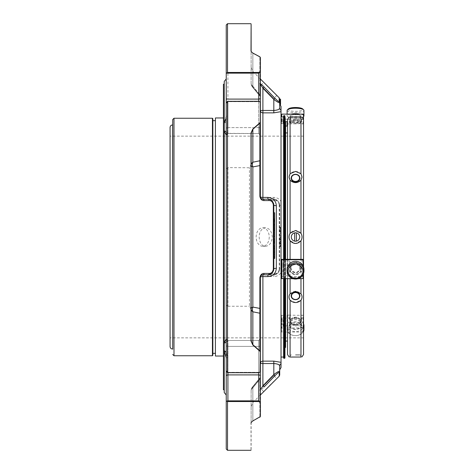 <?xml version="1.0" encoding="UTF-8"?>
<svg xmlns="http://www.w3.org/2000/svg" width="474" height="474" viewBox="0 0 474 474"><rect width="100%" height="100%" fill="white"/><g stroke="black" fill="none" stroke-linecap="round" stroke-linejoin="round"><path stroke-width="0.36" stroke-dasharray="2.37 1.78" d="M170.065 337.861L170.065 136.139L170.065 337.861L303.532 337.861L303.532 136.139L170.065 136.139M303.532 273.397L303.532 266.969L303.532 273.397M288.399 108.907A7.394 1.914 180 0 0 295.527 111.337A7.394 1.914 180 0 0 302.655 108.907M295.527 355.02L299.538 355.02L295.527 355.02M294.674 232.882A4.201 4.201 0 0 0 294.674 241.118A4.201 4.201 0 0 0 296.38 241.118L296.38 232.882A4.201 4.201 0 0 0 294.674 232.882L294.674 241.118L294.674 232.882A4.201 4.201 0 0 1 296.38 232.882L296.38 241.118A4.201 4.201 0 0 0 296.38 232.882L296.38 241.118A4.201 4.201 0 0 1 291.326 237A4.201 4.201 0 0 1 294.674 232.882A4.201 4.201 0 0 1 299.71 236.573A4.201 4.201 0 0 1 295.527 241.201A4.201 4.201 0 0 1 294.674 232.882L294.674 241.118M295.527 118.98L299.538 118.98L295.527 118.98M295.527 181.465A4.011 3.472 180 0 0 298.999 176.257A4.011 3.472 180 0 0 292.055 176.257A4.011 3.472 180 0 0 295.527 181.465M296.38 232.882A4.201 4.201 0 0 1 296.38 241.118M295.527 299.479A4.011 3.472 0 0 0 298.999 294.271A4.011 3.472 0 0 0 292.055 294.271A4.011 3.472 0 0 0 295.527 299.479M303.935 329.679A8.408 5.943 -0 0 0 295.527 323.736A8.408 5.943 -0 0 0 287.12 329.679A8.408 5.943 -0 0 0 295.527 335.622A7.394 5.232 -0 0 0 301.932 327.777A7.394 5.232 -0 0 0 289.122 327.777A7.394 5.232 -0 0 0 295.527 335.622A8.408 5.943 -0 0 0 303.532 331.492M303.935 269.445A8.408 8.117 0 0 1 295.527 277.563A8.408 8.117 0 0 1 287.12 269.445M287.12 110.395A8.408 2.174 180 0 0 295.527 112.569A8.408 2.174 180 0 0 303.935 110.395M290.858 114.11A8.408 2.174 180 0 0 287.12 115.917A8.408 2.174 180 0 0 295.527 118.091A8.408 2.174 180 0 0 303.514 116.598M303.514 115.235A8.408 2.174 180 0 0 300.202 114.11M287.522 237L287.522 341.067L287.522 237M285.597 341.067L285.597 132.933L285.597 341.067M295.527 354.813L299.9 354.813L295.527 354.813M295.527 262.999A5.042 4.87 0 0 1 300.569 267.875A5.042 4.87 0 0 1 295.527 272.746A5.042 4.87 0 0 1 290.485 267.875A5.042 4.87 0 0 1 295.527 262.999M295.527 262.792A5.042 4.87 180 0 0 290.485 267.668A5.042 4.87 180 0 0 295.527 272.538A5.042 4.87 180 0 0 300.569 267.668A5.042 4.87 180 0 0 295.527 262.792M295.527 119.187L299.9 119.187L295.527 119.187M295.527 123.086A5.042 1.304 180 0 0 300.569 121.782A5.042 1.304 180 0 0 300.386 121.433A5.042 1.304 180 0 0 295.527 120.473A5.042 1.304 180 0 0 290.669 121.433A5.042 1.304 180 0 0 290.485 121.782A5.042 1.304 180 0 0 295.527 123.086M295.527 123.862A5.042 1.304 0 0 1 290.669 122.902A5.042 1.304 0 0 1 290.485 122.553A5.042 1.304 0 0 1 295.527 121.249A5.042 1.304 0 0 1 300.569 122.553A5.042 1.304 0 0 1 300.386 122.902A5.042 1.304 0 0 1 295.527 123.862M295.527 181.88A4.373 3.786 0 0 1 291.154 178.094A4.373 3.786 0 0 1 295.527 174.308A4.373 3.786 0 0 1 299.9 178.094A4.373 3.786 0 0 1 295.527 181.88M295.527 299.692A4.373 3.786 180 0 1 291.154 295.906A4.373 3.786 180 0 1 295.527 292.12A4.373 3.786 180 0 1 299.9 295.906A4.373 3.786 180 0 1 295.527 299.692M295.527 324.915A5.042 3.567 -0 0 0 300.569 321.348A5.042 3.567 -0 0 0 295.527 317.781A5.042 3.567 -0 0 0 290.485 321.348A5.042 3.567 -0 0 0 295.527 324.915C303.579 324.963 298.105 315.435 292.405 319.778C290.396 322.516 291.439 324.228 295.527 324.915M295.527 324.346A5.042 3.567 180 0 1 290.485 320.779A5.042 3.567 180 0 1 295.527 317.213A5.042 3.567 180 0 1 300.569 320.779A5.042 3.567 180 0 1 295.527 324.346M303.532 323.831A8.408 5.943 -0 0 0 295.527 319.695A8.408 5.943 -0 0 0 287.12 325.638A8.408 5.943 -0 0 0 295.527 331.581A8.408 5.943 -0 0 0 303.532 327.451M292.671 264.936L295.527 263.799C299.787 265.061 300.741 267.526 298.383 271.187C294.425 274.997 288.494 268.414 292.671 264.936M300.99 269.445C300.812 263.034 290.278 262.999 290.064 269.445C290.242 275.738 300.783 275.773 300.99 269.445A5.463 5.279 0 0 1 295.527 274.724A5.463 5.279 0 0 1 290.064 269.445A5.463 5.279 0 0 1 295.527 264.166A5.463 5.279 0 0 1 300.99 269.445M292.097 121.711L295.527 122.286C298.656 122.067 300.012 121.545 299.609 120.71C296.89 119.786 294.17 119.786 291.445 120.71L292.097 121.711M300.99 115.917L300.131 116.628L290.918 116.622L290.064 115.917C290.242 114.43 300.783 114.418 300.99 115.917A5.463 1.416 180 0 0 295.527 114.501A5.463 1.416 180 0 0 290.064 115.917A5.463 1.416 180 0 0 295.527 117.333A5.463 1.416 180 0 0 300.99 115.917M287.522 119.46L287.522 354.54M287.522 278.718L287.522 259.142M303.532 119.46L303.532 354.54M290.082 357.041C288.707 356.881 288.707 356.881 290.082 357.041L290.082 328.02L302.258 327.735L301.411 323.967L301.411 319.778L295.527 317.213L289.644 319.778L289.644 323.967L295.527 326.153L301.411 323.967M300.972 357.041C302.347 356.881 302.347 356.881 300.972 357.041L300.972 328.02M289.644 265.209L289.644 270.927C293.56 275.121 297.482 275.121 301.411 270.927L301.411 265.209L295.527 261.891L289.644 265.209L288.796 259.319M290.082 118.998L290.082 116.96C288.707 117.119 288.707 117.119 290.082 116.96L300.972 116.96C302.347 117.119 302.347 117.119 300.972 116.96L300.972 118.998L290.082 118.998L288.796 119.341L289.644 120.295L289.644 121.83L289.253 121.587L290.669 122.902M303.514 123.56L303.514 119.128L303.514 123.56L303.087 123.945L300.972 123.631L288.796 123.945L289.644 121.83L295.527 122.956L301.411 121.83L301.411 120.295L289.644 120.295M300.386 122.902L301.802 121.587L301.411 121.83L302.258 123.945M300.972 180.215L295.527 182.656L290.082 180.215C288.707 178.135 288.707 175.978 290.082 173.745C293.714 170.681 297.346 170.681 300.972 173.745C302.347 175.984 302.347 178.141 300.972 180.215L300.972 233.261C297.34 229.647 293.714 229.647 290.082 233.261C288.707 235.756 288.707 238.25 290.082 240.739L295.527 243.488L300.972 240.739L300.972 293.785C297.346 290.58 293.714 290.58 290.082 293.785C288.707 295.859 288.707 298.016 290.082 300.255L295.527 302.578L300.972 300.255L300.972 315.358L288.796 315.157L289.644 319.778M300.972 233.261C302.347 235.75 302.347 238.244 300.972 240.739M300.972 293.785C302.347 295.865 302.347 298.022 300.972 300.255M290.064 325.638C290.242 330.135 300.783 330.159 300.99 325.638A5.463 3.863 -0 0 0 295.527 321.775A5.463 3.863 -0 0 0 290.064 325.638L292.778 322.468L298.264 322.456L300.99 325.638A5.463 3.863 -0 0 1 295.527 329.501A5.463 3.863 -0 0 1 290.064 325.638M290.082 278.718L290.082 276.65L287.54 276.502L287.528 275.643L287.114 275.507L285.194 275.69L285.194 277.225L283.44 277.225L283.014 265.037L281.864 265.037L281.455 259.343M283.014 271.092L281.864 271.092L281.438 276.68L281.438 259.355M283.014 120.26L283.014 121.883L281.864 121.883L281.455 123.673L283.44 123.56L283.44 118.915L283.014 120.26L281.864 120.26L281.438 118.915L281.455 123.673M283.014 319.648L283.014 324.08L281.864 324.08L281.455 327.984L283.44 328.085L283.44 315.4L283.014 319.648L281.864 319.648L281.438 315.4L281.455 327.984M290.082 276.65L302.258 276.502L301.411 270.927M283.44 277.225L283.44 259.468M283.44 259.355L283.44 276.68M285.194 277.225L285.194 275.69M287.54 276.502L287.528 259.142M287.54 259.485L287.54 275.376M284.957 117.641L283.44 117.641L283.44 123.56M283.44 117.641L283.44 118.915M284.957 122.399L283.44 122.399M285.194 122.399L285.194 125.687M287.528 121.362L287.114 121.682M287.114 126.078L287.528 125.788M287.54 125.551L287.54 121.297M287.54 125.663L287.54 121.231M288.796 315.157L287.54 315.157L287.528 313.995L287.114 313.812L285.621 313.812L285.194 314.055L285.194 316.134L283.44 316.134L283.44 328.085M283.44 316.134L283.44 315.4M285.194 316.134L285.194 329.134L283.44 329.134M285.194 314.055L285.194 326.159L285.621 325.81L287.528 326.071M285.194 329.134L285.194 326.159M287.54 325.958L287.54 314.072M287.528 313.995L287.54 314.327M287.54 326.183L287.54 315.157M289.644 323.967L288.796 327.735L290.082 328.02M288.796 276.502L289.644 270.927M301.411 319.778L302.258 315.157L300.972 315.358M301.411 120.295L302.258 119.341L300.972 118.998M302.258 259.319L301.411 265.209M288.796 327.735L287.54 327.735M302.258 327.735L303.514 328.085L303.514 315.4L302.258 315.157M303.514 328.085L303.514 315.4M303.514 331.687L303.087 332.037L303.087 318.173L303.514 317.924M303.087 318.173L281.864 318.173L281.864 332.037L281.438 331.687L281.438 328.085M303.087 332.037L281.864 332.037M281.438 315.4L281.438 331.687M281.438 317.924L281.864 318.173M283.014 324.08L283.322 327.984M281.455 315.334L283.322 315.334M288.796 123.945L287.54 123.945M288.796 119.341L287.54 119.341M303.514 118.915L302.258 119.341M303.514 119.572L303.087 119.187L281.864 119.187L281.438 119.572L281.438 123.56M281.438 118.915L281.438 119.572M283.014 121.883L283.322 123.673M281.455 119.039L283.322 119.039M303.514 259.355L303.514 276.68L302.258 276.502M303.514 266.909L303.514 273.462M303.514 278.54L303.514 276.68M297.873 278.718L293.181 278.718M281.438 276.68L281.438 278.54M283.014 265.037L283.322 259.343M281.455 276.626L283.322 276.626M285.597 126.677L285.597 347.324M285.597 278.718L285.597 259.112M284.957 237L284.957 126.25L284.957 237M259.805 351.116A1.683 0.646 130.8 0 0 259.876 350.855A1.683 1.191 180 0 1 260.368 351.696A1.683 0.907 0 0 1 260.25 352.034L259.805 351.116L252.778 344.93A1.683 0.616 131.6 0 0 252.849 344.705L251.125 340.747L251.125 308.852A5.884 2.489 0 0 1 252.849 307.087A5.884 4.485 101.9 0 0 252.849 311.791A5.884 4.159 180 0 1 251.125 308.852L251.125 337.861M251.125 449.672L251.125 422.654L252.849 420.728L251.125 422.654L251.125 390.76A5.884 4.159 180 0 1 252.849 387.815A5.884 0.788 39.7 0 1 252.482 386.997A5.884 0.788 39.7 0 1 252.849 386.991A5.884 5.333 180 0 0 251.125 390.76A5.884 5.333 180 0 1 252.849 386.991A5.884 0.788 39.7 0 0 252.482 386.997A5.884 0.788 39.7 0 0 252.849 387.815A5.884 4.159 180 0 0 251.125 390.76L251.125 422.583M226.24 395.032L226.24 357.734L227.923 357.953L227.923 372.736L227.923 372.321L227.923 372.736L227.52 372.694L226.773 372.001A1.683 1.191 180 0 0 227.923 372.321A1.683 1.191 180 0 1 226.773 372.001L226.24 370.668L226.24 166.812C226.222 168.774 226.649 169.04 227.52 167.606L249.443 167.749L251.001 164.751L251.001 132.951A1.683 0.818 180 0 1 251.125 133.253L251.125 165.148A5.884 4.159 0 0 1 252.849 162.209A5.884 4.485 78.1 0 0 252.849 166.913A5.884 2.489 180 0 1 251.125 165.148L251.125 340.462M251.125 83.24A5.884 5.333 0 0 0 252.849 87.009A5.884 0.788 140.3 0 1 252.482 87.003A5.884 0.788 140.3 0 1 252.849 86.185A5.884 4.159 0 0 1 251.125 83.24L251.125 51.346L251.125 83.24A5.884 4.159 0 0 0 252.849 86.185A5.884 0.788 140.3 0 0 252.482 87.003A5.884 0.788 140.3 0 0 252.849 87.009A5.884 5.333 0 0 1 251.125 83.24A5.884 5.884 0 0 0 252.482 87.003L259.989 96.092L259.876 95.47L260.368 97.158L259.989 96.092L252.482 87.003A5.884 5.884 0 0 1 251.125 83.24M251.125 133.253L252.849 129.295L252.849 162.209L259.876 160.775L259.876 165.592L252.849 166.913L252.849 307.087L259.876 308.408L259.876 313.225A1.683 1.191 180 0 1 260.368 314.066L260.368 277.349C260.919 275.453 261.761 274.612 262.892 274.825L273.818 274.825C277.1 274.748 279.062 272.787 279.701 268.942L279.701 205.058C279.073 201.219 277.112 199.258 273.818 199.175L262.892 199.175C261.761 199.388 260.919 198.547 260.368 196.651L260.368 166.125A1.683 0.758 0 0 0 259.876 165.592L259.876 196.349A1.683 0.433 180 0 1 260.368 196.651A2.524 0.764 0 0 0 262.892 197.415L262.892 199.175L273.818 199.175L278.078 200.994L279.47 203.417L279.701 205.058A2.524 0.604 0 0 0 281.029 205.592L281.029 110.241A2.524 2.447 0 0 1 279.701 108.084C279.441 109.411 277.48 110.205 273.818 110.46L273.818 112.865L281.029 111.657M251.001 23.7L251.001 50.801A1.683 1.469 180 0 1 251.125 51.346L252.849 53.272L251.125 51.346L251.125 24.328M251.125 390.76L251.125 406.716L251.125 390.76A5.884 5.884 0 0 1 252.482 386.997A5.884 5.884 0 0 0 251.125 390.76M274.659 229.878L274.659 219.764M274.659 245.858L274.659 242.972L274.659 245.858L273.818 245.858L273.818 247.961L273.818 241.177L273.818 245.858M274.659 242.972L274.659 242.558L274.659 242.972L273.818 242.972L274.659 242.972M273.818 230.18L273.818 241.26L273.818 230.18L274.659 230.18L274.659 247.961L273.818 247.961M274.659 212.767L274.659 219.089M273.818 248.317L273.818 258.437L273.818 248.317L274.659 248.317L274.659 258.437M279.701 268.942L279.488 270.512L279.701 268.942A1.683 0.391 180 0 1 279.21 269.22C278.623 272.106 277.225 273.516 275.009 273.451L264.083 273.427A1.683 1.203 -90 0 1 262.892 274.825L273.818 274.825L273.818 276.585C276.958 276.472 279.364 275.139 281.029 272.574L281.029 268.408A2.524 0.604 0 0 0 279.701 268.942L279.47 203.417M264.083 273.427C261.867 273.356 260.469 274.766 259.876 277.651A1.683 0.433 180 0 0 260.368 277.349A2.524 0.764 0 0 1 262.892 276.585L273.818 276.585M252.849 386.991L259.989 377.908L259.876 379.307L259.876 378.53L252.849 386.991L252.849 402.556L252.849 386.991M274.493 376.22L264.083 386.962C261.867 389.267 260.469 390.357 259.876 390.226A1.683 1.623 180 0 0 260.368 389.077A1.683 1.623 180 0 1 259.876 390.226C260.463 390.357 261.867 389.273 264.083 386.962L262.892 385.806C261.761 387.851 260.919 388.941 260.368 389.077L260.368 416.095A1.683 1.191 180 0 1 259.876 416.936A1.683 1.191 180 0 0 260.368 416.095L260.368 402.041A1.683 1.304 0 0 1 260.25 402.527L260.25 416.622L259.805 417.209A1.683 1.013 61.1 0 0 259.876 416.936A1.683 1.013 61.1 0 1 259.805 417.209L252.778 420.977A1.683 1.037 62.2 0 0 252.849 420.728A1.683 1.037 62.2 0 1 252.778 420.977L251.125 422.654A1.683 1.469 0 0 1 251.001 423.199L251.001 450.3M251.125 309.143L251.001 341.049A1.683 0.818 180 0 0 251.125 340.747M252.778 344.93L251.001 341.049M251.001 309.249L249.443 306.251L249.443 167.749M251.001 132.951L252.778 129.07A1.683 0.616 -131.6 0 1 252.849 129.295L259.876 123.145A1.683 0.646 49.2 0 0 259.805 122.885L252.778 129.07M280.543 100.867L280.543 102.597L279.701 102.597L279.701 103.083L280.543 103.083L280.543 102.597L280.543 104.464L279.701 104.464L279.701 102.414L280.543 102.414L280.543 104.707L280.543 100.974L280.543 104.748L279.701 104.683L279.701 102.745L279.701 103.504L280.543 103.504L280.543 102.728L279.701 102.728L279.701 100.986L280.543 100.986L280.543 101.697L279.701 101.697L280.543 101.643L280.543 100.529L279.701 100.529L279.701 103.96L280.543 103.96L280.543 101.643L280.543 102.834L279.701 102.728A1.683 1.635 180 0 0 279.21 101.59C278.623 101.697 277.225 100.607 275.009 98.314L264.083 87.038L262.892 88.194L273.818 99.463C277.1 101.857 279.062 102.953 279.701 102.745L279.701 98.995M264.083 87.038C261.867 84.733 260.469 83.643 259.876 83.774A1.683 1.623 180 0 1 260.368 84.923C260.919 85.059 261.761 86.144 262.892 88.194L262.892 110.46L260.368 110.46A2.524 2.406 0 0 0 262.892 112.865L273.818 112.865M260.368 96.53L260.368 57.905A1.683 1.416 0 0 0 260.25 57.378L259.805 56.791L260.25 57.378L260.25 71.473A1.683 1.304 180 0 1 260.368 71.959L260.368 57.905A1.683 1.191 0 0 0 259.876 57.064A1.683 1.013 118.9 0 0 259.805 56.791A1.683 1.013 118.9 0 1 259.876 57.064A1.683 1.191 0 0 1 260.368 57.905L260.368 95.535A1.683 1.191 0 0 0 259.876 94.693A1.683 1.191 0 0 1 260.368 95.535L260.368 96.53A1.683 1.499 180 0 0 259.876 95.47L259.876 94.693L259.876 95.47L252.849 87.009L259.876 95.47A1.683 1.499 180 0 1 260.368 96.53L260.368 84.923A1.683 1.623 180 0 0 259.876 83.774L260.368 83.768M260.25 102.42A1.683 1.191 0 0 0 258.691 101.679L227.923 101.679L227.923 101.264L226.773 101.999A1.683 1.191 0 0 1 227.923 101.679L227.923 101.264L258.691 101.264L260.042 101.874L260.25 121.966L259.805 122.885M260.25 121.966A1.683 0.907 180 0 1 260.368 122.304A1.683 1.191 0 0 1 259.876 123.145L259.876 160.775A1.683 1.191 0 0 0 260.368 159.934L260.368 102.87A1.683 1.061 0 0 0 260.25 102.473M259.876 196.349C260.463 199.234 261.867 200.644 264.083 200.573A1.683 1.203 90 0 0 262.892 199.175L267.934 199.175L272.212 201.012C271.845 200.265 270.423 199.649 267.934 199.175M252.849 53.272A1.683 1.037 117.8 0 0 252.778 53.023A1.683 1.037 117.8 0 1 252.849 53.272L252.849 86.185L252.849 53.272L259.876 57.064L252.849 53.272M252.778 53.023L251.173 51.536L251.001 50.801M251.001 423.199L251.173 422.464M260.196 416.842A1.683 1.683 0 0 0 260.368 416.095A1.683 1.416 180 0 1 260.25 416.622L259.805 417.209M280.543 104.683L279.701 104.529L280.543 104.298L279.701 104.31L279.701 100.974L279.701 101.75L279.701 101.282L280.543 101.288L280.543 101.75L279.701 101.75L279.767 104.748M280.543 101.495L279.701 101.75L280.543 101.495M280.543 103.782L280.543 103.125L280.543 103.782L279.701 103.782L279.701 103.125L279.701 103.782L280.543 103.776L280.543 102.177L280.543 102.692L279.701 102.692L279.701 103.776M279.701 99.179L279.701 103.711L279.701 99.179L280.543 99.19L280.543 103.729L280.543 100.322M279.701 100.447L279.701 103.693L280.543 103.693L279.701 103.693L279.701 103.279L280.543 103.279L280.543 100.903L279.701 100.903L279.701 103.421L280.543 103.421L280.543 101.318L280.543 102.876L279.701 102.769L279.701 100.34L279.701 102.621L279.701 102.218L280.543 102.218L280.543 102.621L279.701 102.692L279.701 102.177L280.543 102.177L280.543 100.346L280.543 103.753L279.701 103.759L280.543 103.747M280.543 103.877L280.543 102.876L279.701 102.876L279.701 103.877L280.543 103.877M280.543 100.447L280.543 101.318L279.701 101.318L280.543 101.323L279.701 101.406L279.701 103.753M279.701 101.069L279.701 101.572L280.543 101.572L280.543 103.077L280.543 101.069L279.701 101.069L280.543 101.075M280.543 100.618L280.543 101.46L279.701 101.46L279.701 104.049L280.543 104.049L280.543 103.077L279.701 102.953L279.701 103.587L280.543 103.587L280.543 102.953L279.701 102.953L279.701 100.618M279.701 100.867L279.701 103.107L280.543 103.107L279.701 103.083L279.701 104.464L280.543 104.404M280.543 102.331L280.543 104.167L280.543 102.331M275.009 98.314L273.818 99.463L273.818 110.46L262.892 110.46L262.892 197.415L273.818 197.415C276.964 197.528 279.37 198.867 281.029 201.426M264.083 200.573L275.009 200.549A1.683 1.209 90 0 0 273.818 199.175L273.818 197.415M280.543 228.278L280.543 230.435L280.543 228.059L280.543 230.216L280.543 228.166L279.701 228.166L279.701 230.216L279.701 228.059L279.701 230.435L279.701 228.278M280.543 243.429L280.543 246.545L280.543 243.429L279.701 243.429L279.701 246.545L279.701 243.429M279.701 239.494L279.701 241.568L280.543 241.568L280.543 242.042L280.543 238.718L280.543 242.202L279.701 242.202L279.701 239.494L280.543 239.494M280.543 242.125L280.543 239.269L280.543 242.125L279.701 242.125L279.701 238.718L280.543 238.718L279.701 238.718L279.701 242.125M279.701 234.577L279.701 235.157L280.543 235.163L280.543 238.037L280.543 234.577L280.543 235.157L279.701 235.157L279.701 237.456L280.543 237.456L279.701 237.456L280.543 237.456L279.701 237.456L279.701 238.037L279.701 234.577L280.543 234.577M280.543 234.014L280.543 231.14L280.543 234.014L279.701 233.996L279.701 231.14L279.701 234.014L280.543 234.014M260.617 231.176C261.903 228.995 263.556 227.87 265.582 227.804C269.593 228.355 271.815 231.436 272.254 237.047C271.809 242.664 269.588 245.745 265.582 246.29C260.303 246.664 257.198 236.745 260.617 231.176M275.009 200.549C277.219 200.478 278.623 201.888 279.21 204.78A1.683 0.391 180 0 1 279.701 205.058M275.009 273.451A1.683 1.209 -90 0 1 273.818 274.825L278.096 272.988C277.734 273.735 276.306 274.351 273.818 274.825M279.701 375.005L279.701 371.255A1.683 1.635 -0 0 1 279.21 372.41C278.623 372.303 277.219 373.394 275.009 375.686L273.818 374.537L262.892 385.806L262.892 363.54L273.818 363.54C277.474 363.795 279.435 364.589 279.701 365.916A2.524 2.447 180 0 1 281.029 363.759L281.029 272.574M263.769 391.637C263.408 391.921 271.59 383.3 275.293 379.988L276.84 378.566M273.818 226.246L273.818 219.764L273.818 226.246M274.659 229.238L273.818 229.238M274.659 228.652L273.818 228.652M274.659 228.32L273.818 228.32M274.659 225.476L273.818 225.476M274.659 225.162L273.818 225.162M274.659 224.664L273.818 224.664M274.659 222.199L273.818 222.199M274.659 223.876L273.818 223.876M273.818 236.573L273.818 234.47L273.818 236.573L274.659 236.573L273.818 236.573M273.818 239.293L273.818 239.714L273.818 239.293L274.659 239.293L273.818 239.293M274.659 234.304L273.818 234.304L274.659 234.304M273.818 232.272L273.818 232.693L273.818 232.272L274.659 232.272L273.818 232.272M273.818 239.103L273.818 241.207L273.818 239.103L274.659 239.103M273.818 236.218L273.818 235.803L273.818 236.218L274.659 236.218L273.818 236.218M273.818 219.089L273.818 212.767L273.818 219.089M274.659 257.797L273.818 257.797M274.659 257.216L273.818 257.216M274.659 256.878L273.818 256.878M274.659 254.028L273.818 254.028M273.818 250.408L273.818 250.823L273.818 250.408L274.659 250.408L273.818 250.408M274.659 252.435L273.818 252.435M276.84 95.434C277.112 95.807 268.503 87.607 265.197 83.904L263.769 82.363M227.52 450.3L227.52 401.573L226.773 401.176A1.683 1.191 180 0 1 227.923 400.85L227.923 401.537L258.691 401.537L260.25 402.527M258.691 401.537L258.691 400.85A1.683 1.191 180 0 1 260.368 402.041L260.368 338.78L260.368 345.179L260.368 338.78L258.691 340.462L258.691 374.898A1.683 1.191 180 0 1 260.368 376.089M259.876 277.651L259.876 308.408A1.683 0.758 180 0 0 260.368 307.875M260.25 352.034L260.25 371.527A1.683 1.061 180 0 0 260.368 371.13L260.368 314.066M259.876 379.307A1.683 1.191 -0 0 0 260.368 378.465A1.683 1.191 0 0 1 259.876 379.307L252.849 387.815L252.849 420.728L252.849 387.815L259.876 379.307L259.876 416.936L259.876 379.307M259.876 378.53A1.683 1.499 180 0 0 260.368 377.47A1.683 1.499 180 0 1 259.876 378.53L259.876 390.226L259.876 378.53M260.368 363.54L262.892 363.54L262.892 361.135A2.524 2.406 0 0 0 260.368 363.54L260.368 416.095M260.25 371.527L260.042 372.126L258.691 372.736L258.691 372.321A1.683 1.191 180 0 0 260.25 371.58M260.368 351.696L260.368 371.13A1.683 1.191 180 0 1 258.691 372.321L258.691 346.37A1.683 1.191 0 0 0 260.368 345.179A1.683 1.191 0 0 1 258.691 346.37L258.691 372.321L258.691 340.462L260.368 338.78M227.923 372.736L258.691 372.736M227.52 372.694L227.52 306.394C226.649 304.96 226.222 305.226 226.24 307.188M227.923 167.749L227.923 306.251L227.52 306.394M227.923 306.251L249.443 306.251M227.52 167.606L227.52 101.306M260.25 71.473L258.691 72.463L258.691 73.15A1.683 1.191 0 0 0 260.368 71.959L260.368 128.821A1.683 1.191 0 0 0 258.691 127.63L258.691 101.679A1.683 1.191 0 0 1 260.368 102.87L260.368 128.821L260.368 102.87A1.683 1.683 0 0 0 260.048 101.874M260.368 84.923L260.368 196.651A2.524 2.524 0 0 0 262.892 199.175A2.524 2.524 0 0 1 260.368 196.651A2.524 2.524 0 0 0 260.433 197.208A2.524 2.524 0 0 1 260.368 196.651L260.688 197.877M260.368 166.125L260.368 159.934M227.923 72.463L227.923 73.15A1.683 1.191 0 0 1 226.773 72.824L227.52 72.427L258.691 72.463M227.52 72.427L227.52 23.7M226.24 118.014L226.24 97.911A1.683 1.191 180 0 0 227.923 99.102L227.923 73.15L258.691 73.15L258.691 133.538L258.691 127.63L227.923 127.63L227.923 133.538L227.923 101.679L227.923 127.63A1.683 1.191 0 0 0 226.24 128.821L226.24 135.22L226.24 128.821A1.683 1.191 0 0 1 227.923 127.63L258.691 127.63L258.691 101.679L227.923 101.679A1.683 1.191 0 0 0 226.773 101.999L226.24 103.332L226.24 166.812M227.923 401.537L227.52 401.573M280.543 104.073L279.701 104.073L279.701 108.084M280.543 101.033L279.701 101.033M280.543 100.974L279.701 100.974M280.543 104.244L279.701 104.244M280.543 103.125L279.701 103.125M280.543 103.148L279.701 103.148M280.543 103.711L279.701 103.711L280.543 103.729M280.543 104.47L279.701 104.47M279.701 104.404L279.701 101.211M279.701 102.331L279.701 104.167L279.701 102.331M280.543 230.216L279.701 230.216M280.543 228.166L279.701 228.166M280.543 230.186L279.701 230.186M280.543 228.136L279.701 228.136M280.543 228.059L279.701 228.059M280.543 230.435L279.701 230.435M280.543 230.405L279.701 230.405M280.543 227.455L279.701 227.455M280.543 227.698L279.701 227.698M280.543 245.828L279.701 245.828M280.543 243.553L279.701 243.553M280.543 245.704L279.701 245.704M280.543 246.279L279.701 246.279M280.543 246.545L279.701 246.545M280.543 245.965L279.701 245.965M280.543 245.858L279.701 245.858M280.543 243.583L279.701 243.583M280.543 243.689L279.701 243.689M280.543 243.115L279.701 243.115M280.543 242.848L279.701 242.848M280.543 239.269L279.701 239.269M280.543 238.031L279.701 238.031L280.543 238.037M280.543 231.833L279.701 231.833M280.543 231.715L279.701 231.715M280.543 231.14L279.701 231.14M280.543 231.271L279.701 231.271M267.934 274.825L272.195 273.006L267.934 274.825L262.892 274.825A2.524 2.524 0 0 0 260.368 277.349A2.524 2.524 0 0 1 260.724 276.058A2.524 2.524 0 0 0 260.368 277.349L260.676 276.146M279.701 371.255C279.073 371.041 277.112 372.131 273.818 374.537L273.818 361.135L281.029 362.343M273.818 205.058L273.818 268.942M260.629 197.765A2.524 2.524 0 0 1 260.463 197.326A2.524 2.524 0 0 0 260.629 197.765M260.048 372.126A1.683 1.683 0 0 0 260.368 371.13L260.368 345.179M260.368 337.861L260.368 277.349A2.524 2.524 0 0 1 262.892 274.825L262.892 361.135L273.818 361.135M226.24 97.911L226.24 72.427L226.773 72.824M226.24 72.427L226.24 24.98M226.24 131.825L227.923 133.36A1.683 1.665 180 0 0 226.24 135.025L226.24 135.025A1.683 1.665 180 0 1 227.923 133.36L258.691 133.538L258.691 127.63A1.683 1.191 0 0 1 260.368 128.821L260.368 97.911A1.683 1.191 180 0 1 258.691 99.102L227.923 99.102L227.923 116.047L226.24 116.266L224.238 122.855L224.238 81.433M225.867 342.424L227.923 340.64A1.683 1.665 0 0 1 226.24 338.975L226.24 135.025L226.24 338.975A1.683 1.665 0 0 0 227.923 340.64L226.24 342.175M226.24 352.49L227.923 357.953L226.24 357.734L226.24 376.089A1.683 1.191 180 0 1 227.923 374.898L227.923 357.953L225.861 351.957M224.238 351.145L224.238 84.23L224.238 389.77L224.238 351.145L226.24 357.734M226.092 339.763L224.238 342.69M224.238 131.31L226.092 134.237M258.691 101.264L258.691 133.538L227.923 133.538C227.514 133.111 226.951 133.674 226.24 135.22L227.923 133.36L225.867 131.576M224.238 130.871L224.238 123.388C226.637 121.67 227.87 119.223 227.923 116.047M224.238 123.388L224.238 122.855M224.238 350.612L224.238 343.129M283.932 115.662L283.932 358.338M283.932 278.718L283.932 259.468M284.957 358L284.957 116M284.957 259.468L284.957 278.718M279.494 270.512L278.096 272.988M283.594 116L283.594 358M283.594 278.718L283.594 259.468M281.029 106.407L281.029 110.241M281.029 205.592L281.029 268.408M281.029 363.759L281.029 367.593M283.594 116.942L283.594 357.058L283.594 116.942M281.029 357.058L281.029 116.942L281.029 357.058M170.065 127.488L170.065 346.512M172.714 119.525L172.714 124.929M212.856 118.672L212.856 355.328M212.856 120.657L212.856 353.343M215.415 353.343L215.415 120.657L215.415 353.343M215.415 117.967L215.415 356.033M223.426 237L223.426 117.967L223.426 237M223.426 84.23L223.426 389.77M269.238 237.047A9.243 6.535 90 0 1 262.703 246.29A9.243 6.535 90 0 1 256.161 237.047A9.243 6.535 90 0 1 262.703 227.798A9.243 6.535 90 0 1 269.238 237.047M260.747 85.379L273.818 98.456L260.747 85.379L263.763 82.363M273.818 375.544L260.747 388.621L273.818 375.544L276.84 378.56M290.082 180.215L290.082 233.261M290.082 240.739L290.082 293.785M281.864 271.092L281.864 265.037M281.864 120.26L281.864 121.883M281.864 319.648L281.864 324.08M300.972 278.718L300.972 276.65M285.621 275.507L285.621 259.112M287.114 259.112L287.114 275.507M300.972 123.631L300.972 173.745M290.082 123.631L290.082 173.745M290.082 300.255L290.082 315.358M285.621 313.812L285.621 325.81M287.114 325.81L287.114 313.812M303.087 327.735L303.087 315.157M303.087 123.945L303.087 119.341M303.087 119.187L303.087 114.11M281.864 114.11L281.864 119.187M303.087 259.319L303.087 276.502M303.087 265.89L303.087 274.476M285.17 126.25L285.17 347.75M285.17 278.718L285.17 259.468M252.849 311.791L252.849 344.705L259.876 350.855L259.876 313.225L252.849 311.791M252.849 87.009L252.849 71.444L252.849 87.009M252.849 420.728L259.876 416.936L252.849 420.728M252.849 86.185L259.876 94.693L259.876 57.064L259.876 94.693L252.849 86.185M279.21 269.22L279.21 204.78M279.21 376.19L279.21 372.41M274.659 220.606L273.818 220.606M274.659 247.12L273.818 247.12L274.659 247.12M274.659 243.328L273.818 243.328L274.659 243.328M274.659 246.101L273.818 246.101L274.659 246.101M274.659 242.018L273.818 242.018M274.659 240.419L273.818 240.419L274.659 240.419M274.659 233.463L273.818 233.463M274.659 231.022L273.818 231.022M274.659 253.756L273.818 253.756M274.659 252.974L273.818 252.974M274.659 249.158L273.818 249.158M259.876 83.774L259.876 95.47L259.876 83.774M279.21 101.59L279.21 97.81M258.691 400.85L227.923 400.85L227.923 374.898L258.691 374.898L258.691 400.85M258.691 372.321L227.923 372.321L227.923 346.37L227.923 372.321L258.691 372.321M227.923 346.37A1.683 1.191 180 0 1 226.24 345.179A1.683 1.191 180 0 0 227.923 346.37L258.691 346.37L227.923 346.37L227.923 340.462L227.923 346.37M284.619 358.338L284.619 115.662M284.619 259.468L284.619 278.718M172.631 124.929L172.631 349.071M173.994 355.755L173.994 118.245M212.429 118.245L212.429 355.755M287.12 114.11L287.12 115.917M299.538 355.02L299.9 354.813L301.979 356.892M291.516 355.02L291.154 354.813L289.075 356.892M291.516 118.98L291.154 119.187L289.075 117.108M299.538 118.98L299.9 119.187L301.979 117.108M290.485 121.782L290.485 122.553M300.569 121.782L300.569 122.553M300.569 321.348L300.569 320.779M290.485 321.348L290.485 320.779M287.12 329.679L287.12 325.638M291.445 120.71L290.669 121.433M299.609 120.71L300.386 121.433M300.131 116.628C297.062 117.528 293.987 117.528 290.918 116.628M292.772 322.462L298.264 322.456M260.368 395.032L252.849 402.556L251.125 406.716M260.368 78.968L252.849 71.444L251.125 67.284M252.482 386.997L259.989 377.908L260.368 376.842L259.989 377.908L252.482 386.997M260.368 57.905A1.683 1.683 0 0 0 260.196 57.158M274.659 242.558L273.818 242.558M274.659 241.225L273.818 241.225M274.659 246.516L273.818 246.516M274.659 241.26L273.818 241.26M274.659 234.47L273.818 234.47M274.659 239.714L273.818 239.714M274.659 232.693L273.818 232.693L274.659 232.693M274.659 241.207L273.818 241.207M274.659 235.803L273.818 235.803M274.659 250.823L273.818 250.823L274.659 250.823M279.701 101.531L280.543 101.531M279.701 100.784L280.543 100.784M279.701 103.32L280.543 103.32M279.701 103.842L280.543 103.842M279.701 101.685L280.543 101.685M280.543 100.737L279.701 100.737M280.543 104.167L279.701 104.167M279.701 241.639L280.543 241.639M279.701 238.932L280.543 238.932M279.701 235.163L280.543 235.163M227.923 340.462L226.24 338.78L227.923 340.462L258.691 340.462L227.923 340.462M258.691 133.538L260.368 135.22L258.691 133.538M279.761 104.707L279.701 104.185M278.078 200.994L273.818 199.175M265.582 227.798L262.703 227.798M265.582 246.29L262.703 246.29M276.84 95.44L273.818 98.456M263.763 391.637L260.747 388.621"/><path stroke-width="0.71" d="M303.532 337.861L303.532 273.397L303.532 354.54L301.979 356.892M301.979 117.108L303.532 119.46L303.532 266.969L303.532 136.139M295.527 264.042A7.394 7.146 0 0 1 301.932 274.76A7.394 7.146 0 0 1 289.122 274.76A7.394 7.146 0 0 1 295.527 264.042M303.514 116.598A8.408 2.174 180 0 0 303.935 115.917L303.935 110.395A8.408 2.174 180 0 0 303.627 109.814L302.655 108.907A7.394 1.914 180 0 0 295.527 107.509A7.394 1.914 180 0 0 288.399 108.907L287.428 109.814A8.408 2.174 180 0 0 287.12 110.395L287.12 114.11M295.527 292.535A4.011 3.472 0 0 1 298.999 297.743A4.011 3.472 0 0 1 292.055 297.743A4.011 3.472 0 0 1 295.527 292.535M294.674 232.882L294.674 241.118A4.201 4.201 0 0 0 299.71 237.427A4.201 4.201 0 0 0 295.527 232.799A4.201 4.201 0 0 0 294.674 241.118M296.38 241.118L296.38 232.882M295.527 174.521A4.011 3.472 180 0 1 298.999 179.729A4.011 3.472 180 0 1 292.055 179.729A4.011 3.472 180 0 1 295.527 174.521M295.527 262.803A8.408 8.117 0 0 1 303.935 270.921A8.408 8.117 0 0 1 295.527 279.044A8.408 8.117 0 0 1 287.12 270.921A8.408 8.117 0 0 1 295.527 262.803M287.12 270.921L287.12 269.445A8.408 8.117 0 0 1 295.527 261.322A8.408 8.117 0 0 1 303.935 269.445L303.935 270.921M303.627 109.814A8.408 2.174 180 0 0 295.527 108.22A8.408 2.174 180 0 0 287.428 109.814M300.202 114.11A8.408 2.174 180 0 0 295.527 113.742A8.408 2.174 180 0 0 290.858 114.11M303.935 115.917A8.408 2.174 180 0 0 303.514 115.235M295.527 292.12A4.373 3.786 180 0 0 291.154 295.906A4.373 3.786 180 0 0 295.527 299.692A4.373 3.786 180 0 0 299.9 295.906A4.373 3.786 180 0 0 295.527 292.12M295.527 174.308A4.373 3.786 -0 0 0 291.154 178.094A4.373 3.786 -0 0 0 295.527 181.88A4.373 3.786 -0 0 0 299.9 178.094A4.373 3.786 -0 0 0 295.527 174.308M303.532 331.492A8.408 5.943 -0 0 0 303.935 329.679L303.935 325.638A8.408 5.943 -0 0 0 303.532 323.831M303.532 327.451A8.408 5.943 -0 0 0 303.935 325.638M287.522 259.142L287.522 119.46L289.075 117.108M289.075 356.892L287.522 354.54L287.522 278.718M290.082 357.041C288.707 356.881 288.707 356.881 290.082 357.041L300.972 357.041C302.347 356.881 302.347 356.881 300.972 357.041L290.082 357.041L290.082 300.255C293.714 303.319 297.346 303.319 300.972 300.255C302.347 298.016 302.347 295.859 300.972 293.785L300.972 278.718M300.972 293.785L295.527 291.344L290.082 293.785C288.707 295.865 288.707 298.022 290.082 300.255M293.181 278.718L281.438 278.54L281.438 259.355L300.972 259.349L300.972 240.739C297.34 244.353 293.714 244.353 290.082 240.739C288.707 238.244 288.707 235.75 290.082 233.261L295.527 230.512L300.972 233.261L300.972 180.215C297.346 183.42 293.714 183.42 290.082 180.215L289.075 177.051L290.082 173.745L295.527 171.422L300.972 173.745L300.972 116.96L290.082 116.96C288.707 117.119 288.707 117.119 290.082 116.96L290.082 173.745M300.972 240.739C302.347 238.25 302.347 235.756 300.972 233.261M300.972 180.215L301.979 177.051L300.972 173.745M300.972 116.96C302.347 117.119 302.347 117.119 300.972 116.96M285.194 259.468L285.194 259.154M285.194 121.255L285.194 125.687L285.621 126.078L287.114 126.078L287.114 121.682L285.621 121.682L285.194 121.255L285.194 117.641L284.957 122.399M300.972 259.349L303.514 259.355L303.514 266.909M303.514 119.128L303.514 114.536L303.514 119.128M281.438 114.536L281.438 116.942L281.438 114.536L281.864 114.11L303.087 114.11L303.514 114.536M303.514 273.462L303.514 278.54L297.873 278.718M303.514 259.74L281.438 259.74M285.597 259.112L285.597 126.677L284.957 126.25M285.17 278.718L285.17 347.75L285.597 347.324L285.597 278.718M251.125 340.462L251.125 337.861M251.125 136.139L251.125 133.538L251.125 136.139M251.125 24.328L251.125 51.346A1.683 1.469 180 0 0 251.001 50.801L251.125 24.328M260.368 96.53L260.368 110.46A2.524 2.406 180 0 0 262.892 112.865L262.892 199.175A2.524 2.524 0 0 1 260.629 197.765A2.524 2.524 0 0 0 262.892 199.175L267.934 199.175C271.217 199.252 273.178 201.213 273.818 205.058L273.818 268.942C273.19 272.781 271.229 274.742 267.934 274.825L262.892 274.825C261.761 274.612 260.919 275.453 260.368 277.349L260.368 314.066A1.683 1.191 180 0 0 259.876 313.225L259.876 308.408L252.849 307.087A5.884 2.489 0 0 0 251.125 308.852A5.884 4.159 180 0 0 252.849 311.791A5.884 4.485 101.9 0 1 252.849 307.087L252.849 166.913A5.884 4.485 78.1 0 1 252.849 162.209A5.884 4.159 -0 0 0 251.125 165.148A5.884 2.489 180 0 0 252.849 166.913L259.876 165.592L259.876 160.775A1.683 1.191 0 0 0 260.368 159.934L260.368 196.651C260.919 198.547 261.761 199.388 262.892 199.175A1.683 1.203 90 0 1 264.083 200.573C261.867 200.644 260.469 199.234 259.876 196.349A1.683 0.433 0 0 1 260.368 196.651A2.524 0.764 180 0 0 262.892 197.415L267.934 197.415C273.065 197.931 275.868 200.674 276.342 205.663A2.524 0.604 0 0 1 273.818 205.058A1.683 0.373 180 0 0 273.326 204.792C272.74 201.906 271.341 200.496 269.125 200.561L264.083 200.573M259.805 122.885A1.683 0.646 49.2 0 1 259.876 123.145L259.876 160.775L252.849 162.209L252.849 129.295L251.125 133.253L251.125 340.747L252.849 344.705A1.683 0.616 131.6 0 1 252.778 344.93L251.001 341.049L251.001 132.951L252.778 129.07L259.805 122.885L260.25 121.966L260.25 102.473A1.683 1.061 0 0 1 260.368 102.87L260.368 122.304A1.683 0.907 180 0 0 260.25 121.966M251.125 422.583L251.125 422.654A1.683 1.469 180 0 1 251.001 423.199M273.818 219.764L274.659 219.764L274.659 229.884L273.818 229.878L274.659 229.884M273.818 247.961L274.659 247.961L274.659 230.18L273.818 230.18L274.659 230.18M273.818 219.089L274.659 219.089L274.659 212.767L273.818 212.767M274.659 258.443L273.818 258.443L274.659 258.443L274.659 248.317L273.818 248.317L274.659 248.317M251.001 50.801L251.173 51.536L252.778 53.023L259.805 56.791L252.778 53.023M260.25 57.378L259.805 56.791L260.25 57.378A1.683 1.416 0 0 1 260.368 57.905L260.368 71.959A1.683 1.304 180 0 0 260.25 71.473L260.25 57.378M260.676 197.854L260.368 196.651L260.368 110.46L273.818 110.46L273.818 99.463L262.892 88.194L264.083 87.038L275.009 98.314C277.219 100.607 278.623 101.697 279.21 101.59A1.683 1.635 180 0 1 279.701 102.745C279.073 102.959 277.112 101.869 273.818 99.463L275.009 98.314M259.876 83.774C260.463 83.643 261.867 84.728 264.083 87.038M279.701 104.748L279.701 108.084A2.524 2.447 180 0 0 281.029 110.241L281.029 111.657L273.818 112.865L262.892 112.865L262.892 88.194C261.761 86.15 260.919 85.059 260.368 84.923M252.778 129.07A1.683 0.616 -131.6 0 1 252.849 129.295L259.876 123.145A1.683 1.191 0 0 0 260.368 122.304L260.368 159.934M251.125 133.253A1.683 0.818 180 0 0 251.001 132.951M251.125 340.747A1.683 0.818 180 0 1 251.001 341.049M227.52 372.694L226.24 370.668L226.24 103.332L227.52 101.306L227.52 372.694L258.691 372.736L260.042 372.126L260.25 352.034A1.683 0.907 0 0 0 260.368 351.696A1.683 1.191 180 0 0 259.876 350.855A1.683 0.646 130.8 0 1 259.805 351.116L252.778 344.93M260.25 352.034L259.805 351.116M264.083 273.427A1.683 1.203 -90 0 1 262.892 274.825A2.524 2.524 0 0 0 260.724 276.058A2.524 2.524 0 0 1 262.892 274.825L262.892 276.585A2.524 0.764 180 0 0 260.368 277.349A1.683 0.433 180 0 1 259.876 277.651C260.463 274.766 261.867 273.356 264.083 273.427L269.125 273.439C271.335 273.51 272.74 272.1 273.326 269.208A1.683 0.373 180 0 0 273.818 268.942L273.587 270.583L273.818 268.942A2.524 0.604 -0 0 1 276.342 268.337C275.868 273.32 273.065 276.069 267.934 276.585L267.934 274.825A1.683 1.209 -90 0 0 269.125 273.439M260.688 276.123L260.368 277.349L260.368 389.077C260.919 388.941 261.761 387.856 262.892 385.806L264.083 386.962L274.493 376.22M259.805 417.209L260.25 416.622L260.25 402.527A1.683 1.304 0 0 0 260.368 402.041L260.368 416.095A1.683 1.416 180 0 1 260.25 416.622L252.778 420.977L251.173 422.464M279.767 104.748L280.543 104.683L279.701 104.707L279.701 108.084L279.701 98.995L279.21 97.81L279.21 101.59M280.543 104.073L280.543 99.179L279.701 99.179M279.701 369.815L281.029 367.593L281.029 363.759A2.524 2.447 0 0 0 279.701 365.916L279.701 371.255L279.701 365.916C279.441 364.589 277.48 363.795 273.818 363.54L262.892 363.54L262.892 361.135A2.524 2.406 180 0 0 260.368 363.54L262.892 363.54L262.892 385.806L273.818 374.537C277.1 372.143 279.062 371.047 279.701 371.255A1.683 1.635 180 0 1 279.21 372.41L279.21 376.19L260.368 395.032M279.21 372.41C278.623 372.303 277.225 373.394 275.009 375.686L273.818 374.537L273.818 361.135L281.029 362.343L281.029 363.759M274.659 227.526L273.818 227.526M274.659 220.546L273.818 220.546M274.659 222.199L273.818 222.199M274.659 223.876L273.818 223.876M274.659 256.102L273.818 256.102M274.659 252.435L273.818 252.435M274.659 252.802L273.818 252.802M267.934 197.415L267.934 199.175A1.683 1.209 90 0 1 269.125 200.561M260.368 78.968L279.21 97.81M227.52 72.463L226.24 73.494L226.24 24.98L227.52 23.7L227.52 72.463L258.691 72.463L260.25 71.473M259.876 196.349L259.876 165.592A1.683 0.758 0 0 1 260.368 166.125M258.691 72.463L258.691 73.15A1.683 1.191 0 0 0 260.368 71.959L260.368 97.911A1.683 1.191 180 0 1 258.691 99.102L258.691 73.15L226.732 73.15M260.25 102.473L260.042 101.874L258.691 101.264L258.691 99.102L226.24 99.102L226.24 118.014L224.238 123.11L224.238 130.871L226.24 131.825M260.048 101.874A1.683 1.683 0 0 1 260.368 102.87A1.683 1.191 0 0 0 260.25 102.42M227.52 101.306L258.691 101.264M260.368 314.066L260.368 371.13A1.683 1.061 180 0 1 260.25 371.527M260.368 307.875A1.683 0.758 180 0 1 259.876 308.408L259.876 277.651M260.25 371.58A1.683 1.191 180 0 0 260.368 371.13A1.683 1.683 0 0 1 260.048 372.126M260.25 402.527L258.691 401.537L227.923 401.537L227.923 400.85A1.683 1.191 180 0 0 226.773 401.176L227.923 401.537M260.368 338.78L260.368 402.041A1.683 1.191 180 0 0 258.691 400.85L258.691 401.537M227.52 401.573L227.52 450.3L251.001 450.3M280.543 100.447L279.701 100.447L280.543 100.322M280.543 102.408L279.701 102.408L280.543 102.42M279.701 371.255L279.701 375.005L279.21 376.19M272.011 273.184L273.587 270.583M273.605 203.488L273.818 205.058L273.611 203.488L272.04 200.84M260.368 363.54L260.368 337.861M260.368 345.179L260.368 351.696M226.773 401.176L226.24 401.573L226.24 357.734L226.24 401.573L226.773 401.176M226.24 401.573L226.24 449.02L226.24 401.573M226.24 73.494L226.24 99.102M227.923 372.736L227.923 374.898A1.683 1.191 180 0 0 226.24 376.089L226.24 395.032L224.238 392.567L224.238 350.612L226.24 352.49M225.861 351.957L224.238 350.612L224.238 392.567M226.24 342.175L224.238 343.129L224.238 130.871L224.238 343.129L225.867 342.424M224.238 342.69L226.24 338.975L226.092 339.763M226.092 134.237L226.24 135.025L224.238 131.31M225.867 131.576L224.332 130.895M226.24 78.968L224.238 81.433L224.238 123.11M224.238 343.129L224.238 350.612M226.24 357.734L224.238 351.145M283.594 278.718L283.594 358L283.932 358.338L284.957 358L284.957 278.718M283.932 358.338L283.932 278.718M283.932 259.468L283.932 115.662L284.619 115.662L284.619 259.468M284.619 115.662L284.957 116L284.957 259.468M273.818 112.865L273.818 110.46C277.474 110.205 279.435 109.411 279.701 108.084M283.594 259.468L283.594 116L283.932 115.662M281.029 110.241L281.029 106.407L279.701 104.185M281.029 111.657L281.029 362.343M281.029 357.058L283.594 357.058M172.631 349.071C171.073 348.923 170.219 348.07 170.065 346.512L170.065 127.488C170.219 125.93 171.073 125.077 172.631 124.929L172.714 349.071L172.631 124.929M172.714 354.475L173.994 355.755L173.994 118.245L172.714 119.525L172.714 349.071M173.994 355.755L212.429 355.755L212.429 118.245L212.856 118.672L212.856 355.328L212.429 355.755M215.415 353.343L212.856 353.343L212.856 120.657L215.415 120.657M223.426 356.033L215.415 356.033L215.415 117.967L223.426 117.967M224.238 389.77L223.426 389.77L223.426 84.23L224.238 84.23M300.972 357.041L300.972 300.255M290.082 233.261L290.082 180.215M290.082 293.785L290.082 278.718M290.082 259.349L290.082 240.739M285.621 121.682L285.621 126.078M303.087 259.776L303.087 265.89M303.087 274.476L303.087 278.718M281.864 278.718L281.864 259.776M285.17 259.468L285.17 126.25M252.849 344.705L252.849 311.791L259.876 313.225L259.876 350.855L252.849 344.705M273.326 204.792L273.326 269.208M274.659 226.246L273.818 226.246M274.659 224.522L273.818 224.522M274.659 221.245L273.818 221.245M274.659 242.018L273.818 242.018M274.659 245.858L273.818 245.858M274.659 231.022L273.818 231.022M274.659 239.103L273.818 239.103M274.659 249.158L273.818 249.158M274.659 251.587L273.818 251.587M274.659 254.805L273.818 254.805M260.368 376.089A1.683 1.191 180 0 0 258.691 374.898L258.691 372.736M258.691 400.85L258.691 374.898L227.923 374.898L227.923 400.85L258.691 400.85M284.619 278.718L284.619 358.338M267.934 276.585L262.892 276.585L262.892 361.135L273.818 361.135M276.342 205.663L276.342 268.337M287.522 132.933L285.597 132.933M287.522 341.067L285.597 341.067M260.368 57.905A1.683 1.683 0 0 0 260.196 57.158M260.196 416.842L260.196 416.842A1.683 1.683 0 0 0 260.368 416.095M274.659 241.177L273.818 241.177M227.52 23.7L251.001 23.7M279.701 100.618L280.543 100.618M279.701 100.34L280.543 100.34M279.701 100.867L280.543 100.867M279.701 101.211L280.543 101.211M226.24 449.02L227.52 450.3M281.029 116.942L283.594 116.942M173.994 118.245L212.429 118.245"/></g></svg>
